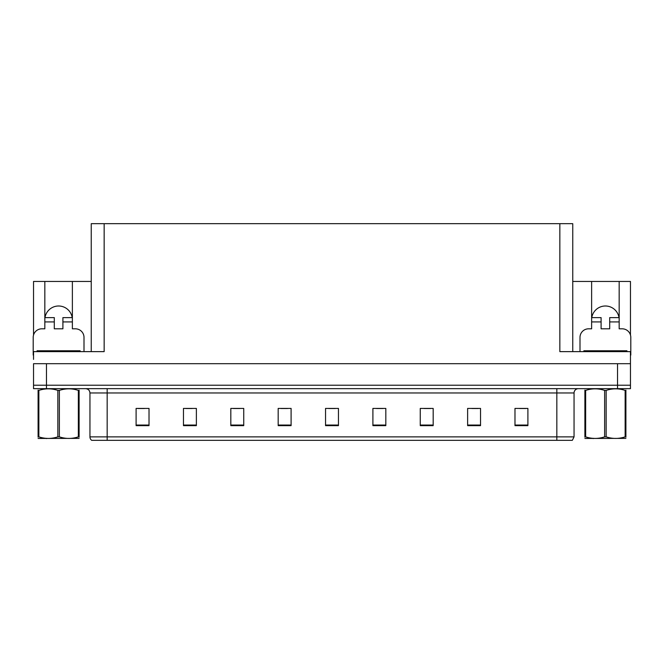 <?xml version="1.0" encoding="UTF-8"?>
<svg xmlns="http://www.w3.org/2000/svg" width="664" height="664" viewBox="0 0 664 664"><rect width="100%" height="100%" fill="white"/><g stroke="black" fill="none" stroke-linecap="round" stroke-linejoin="round"><path stroke-width="1" d="M619.006 317.616A13.778 13.778 0 0 0 591.79 317.616M44.994 317.616A13.778 13.778 0 0 1 72.21 317.616M91.242 351.629L91.242 223.677L559.843 223.677L559.843 351.629L630.46 351.629L630.46 363.689L33.54 363.689L33.54 385.22L46.463 385.22L33.54 385.22L33.54 388.664L46.463 388.664L46.463 385.22L617.537 385.22L46.463 385.22L46.463 363.689M33.54 359.382L33.54 351.629L104.157 351.629L104.157 223.677M33.54 355.082A8.607 8.607 0 0 0 33.2 355.074L33.2 337.428A8.607 8.607 0 0 1 41.807 328.813L44.828 328.813L44.828 321.924L54.299 321.924L54.299 317.616L44.828 317.616L44.828 281.453L33.54 281.453L33.54 335.013M46.463 388.664L630.46 388.664L630.46 385.22L617.537 385.22L630.46 385.22L630.46 359.382M579.996 351.629L579.996 337.428A8.607 8.607 0 0 1 588.603 328.813L591.624 328.813L591.624 321.924L601.094 321.924L601.094 328.813L609.701 328.813L609.701 321.924L619.172 321.924L619.172 281.453L630.46 281.453L630.46 335.013M559.843 223.677L572.758 223.677L572.758 351.629M572.758 281.453L591.624 281.453L591.624 321.924M54.299 321.924L54.299 328.813L62.906 328.813L62.906 321.924L72.376 321.924L72.376 281.453L91.242 281.453M44.828 281.453L72.376 281.453M619.172 281.453L591.624 281.453M574.053 436.879L572.335 440.323L556.83 440.323L556.83 436.879L574.053 436.879L574.053 392.963A4.308 4.308 0 0 1 578.361 388.664M556.83 440.323L91.665 440.323A4.308 4.308 0 0 1 89.947 436.879L89.947 392.963C89.69 390.349 88.254 388.913 85.639 388.664M527.897 425.641L527.897 408.418L514.982 408.418L514.982 425.641L527.897 425.641M480.537 425.641L480.537 408.418L467.622 408.418L467.622 425.641L480.537 425.641M433.177 425.641L433.177 408.418L420.262 408.418L420.262 425.641L433.177 425.641M385.817 425.641L385.817 408.418L372.902 408.418L372.902 425.641L385.817 425.641M149.018 425.641L149.018 408.418L136.103 408.418L136.103 425.641L149.018 425.641M196.378 425.641L196.378 408.418L183.463 408.418L183.463 425.641L196.378 425.641M243.738 425.641L243.738 408.418L230.823 408.418L230.823 425.641L243.738 425.641M291.098 425.641L291.098 408.418L278.183 408.418L278.183 425.641L291.098 425.641M338.457 425.641L338.457 408.418L325.543 408.418L325.543 425.641L338.457 425.641M101.434 440.323L93.599 440.323M424.18 408.509L430.637 408.509M471.888 408.509L478.346 408.509M519.588 408.509L526.046 408.509M281.063 408.509L287.52 408.509M233.363 408.509L239.82 408.509M185.654 408.509L192.112 408.509M137.954 408.509L144.412 408.509M376.48 408.509L382.937 408.509M328.771 408.509L335.229 408.509M72.376 321.924L72.376 328.813L75.397 328.813A8.607 8.607 0 0 1 84.004 337.428L84.004 351.629M72.376 317.616L62.906 317.616L62.906 321.924M44.828 317.616L44.828 321.924M601.094 321.924L601.094 317.616L591.624 317.616M619.172 321.924L619.172 328.813L622.193 328.813A8.607 8.607 0 0 1 630.8 337.428L630.8 355.074A8.607 8.607 0 0 0 630.46 355.082M619.172 317.616L609.701 317.616L609.701 321.924M37.076 351.629L37.076 350.775L80.128 350.775L80.128 351.629M583.872 351.629L583.872 350.775L626.924 350.775L626.924 351.629M79.107 438.381L38.097 438.447M79.107 437.144L79.107 436.862C79.107 438.945 79.107 438.945 79.107 436.862L78.344 436.862L78.344 390.399C72.044 388.315 65.719 388.315 59.362 390.399L57.843 390.399C51.543 388.315 45.21 388.315 38.861 390.399L38.097 390.399C38.097 388.315 38.097 388.315 38.097 390.399L38.097 390.117M59.362 390.399L59.362 436.862C65.661 438.945 71.994 438.945 78.344 436.862M59.362 436.862L57.843 436.862L57.843 390.399M79.107 390.117L79.107 390.399C79.107 388.315 79.107 388.315 79.107 390.399L78.344 390.399M79.107 390.399L79.107 436.862M38.861 390.399L38.861 436.862L38.097 436.862L38.097 390.399M38.861 436.862C45.16 438.945 51.485 438.945 57.843 436.862M38.097 436.862C38.097 438.945 38.097 438.945 38.097 436.862L38.097 437.144M625.903 438.381L584.893 438.447M625.903 437.144L625.903 436.862C625.903 438.945 625.903 438.945 625.903 436.862L625.139 436.862L625.139 390.399C618.84 388.315 612.515 388.315 606.157 390.399L604.638 390.399C598.339 388.315 592.006 388.315 585.656 390.399L584.893 390.399C584.893 388.315 584.893 388.315 584.893 390.399L584.893 390.117M606.157 390.399L606.157 436.862C612.457 438.945 618.79 438.945 625.139 436.862M606.157 436.862L604.638 436.862L604.638 390.399M625.903 390.117L625.903 390.399C625.903 388.315 625.903 388.315 625.903 390.399L625.139 390.399M625.903 390.399L625.903 436.862M585.656 390.399L585.656 436.862L584.893 436.862L584.893 390.399M585.656 436.862C591.956 438.945 598.281 438.945 604.638 436.862M584.893 436.862C584.893 438.945 584.893 438.945 584.893 436.862L584.893 437.144M617.537 363.689L617.537 388.664M556.83 388.664L556.83 392.963L89.947 392.963M574.053 392.963L556.83 392.963L556.83 436.879L107.17 436.879L107.17 440.323M89.947 436.879L107.17 436.879L107.17 388.664M338.457 425.043L325.543 425.043M291.098 425.043L278.183 425.043M243.738 425.043L230.823 425.043M196.378 425.043L183.463 425.043M149.018 425.043L136.103 425.043M385.817 425.043L372.902 425.043M433.177 425.043L420.262 425.043M480.537 425.043L467.622 425.043M527.897 425.043L514.982 425.043M77.978 350.775L77.978 351.629M39.226 350.775L39.226 351.629M624.774 350.775L624.774 351.629M586.021 350.775L586.021 351.629M46.936 438.323L46.463 438.605M593.732 438.323L593.259 438.605"/></g></svg>
